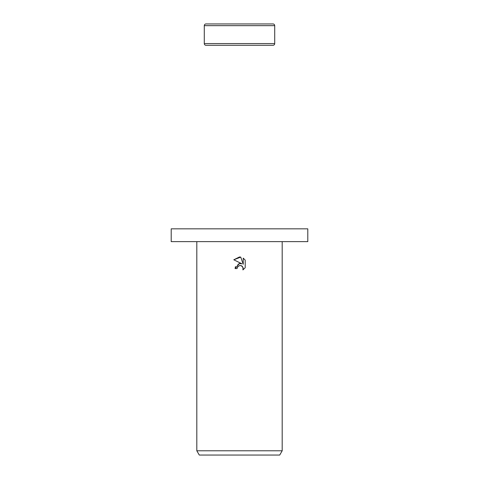 <?xml version="1.0" encoding="UTF-8"?>
<svg xmlns="http://www.w3.org/2000/svg" width="479" height="479" viewBox="0 0 479 479"><rect width="100%" height="100%" fill="white"/><g stroke="black" fill="none" stroke-linecap="round" stroke-linejoin="round"><path stroke-width="0.36" stroke-dasharray="2.4 1.8" d="M307.793 241.632L171.207 241.632M307.793 228.83L171.207 228.83M282.185 450.781L196.815 450.781M279.718 455.05L199.282 455.05M245.206 267.713L245.206 260.139M235.081 268.557L237.099 268.557M238.991 263.6L235.446 266.641M233.794 259.786L241.949 263.809M243.23 258.139L243.23 264.276L240.739 257.109M274.712 43.583L204.288 43.583M274.712 25.656L204.288 25.656"/><path stroke-width="0.72" d="M274.712 25.656L204.288 25.656A1.706 1.706 0 0 1 205.994 23.95L273.006 23.95A1.706 1.706 0 0 1 274.712 25.656L274.712 43.583A1.706 1.706 0 0 1 273.006 45.289L205.994 45.289A1.706 1.706 0 0 1 204.288 43.583L274.712 43.583M205.994 45.289L273.006 45.289M273.006 23.95L205.994 23.95M239.5 241.632L307.793 241.632L307.793 228.83L171.207 228.83L171.207 241.632L239.5 241.632M237.422 267.168L239.5 265.546L237.422 267.168L237.099 268.557L235.081 268.557L239.5 263.51L241.949 263.809L233.794 259.786L239.5 256.972L240.739 257.109L243.23 264.276L243.23 258.139L245.206 260.139L245.206 267.713L242.913 269.911L243.236 268.539L242.338 266.372L241.344 265.701L239.5 265.546L241.075 265.606M282.185 450.781L279.718 455.05L199.282 455.05L196.815 450.781L282.185 450.781L282.185 241.632M237.099 268.557L237.303 267.432M241.147 265.629L243.003 267.366L242.913 269.911L245.206 267.713M241.949 263.809L238.991 263.6M235.446 266.641L235.081 268.557M245.206 260.139L243.23 258.139M240.739 257.109L233.794 259.786M204.288 25.656L204.288 43.583M196.815 241.632L196.815 450.781"/></g></svg>
